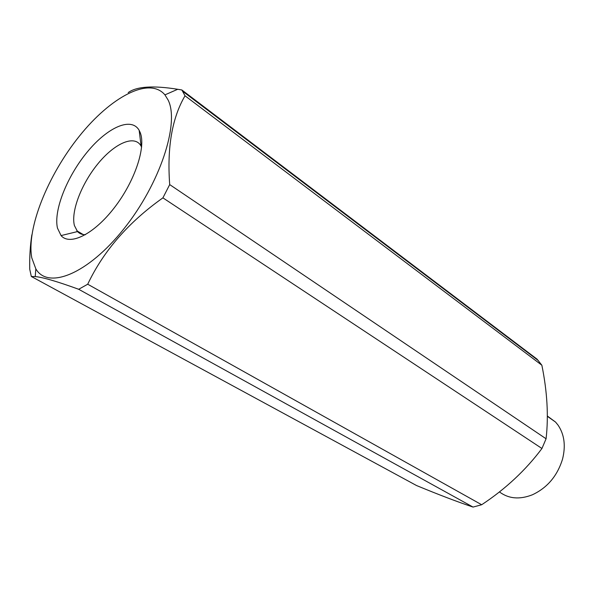 <?xml version="1.0" encoding="UTF-8"?>
<svg xmlns="http://www.w3.org/2000/svg" width="594" height="594" viewBox="0 0 594 594"><rect width="100%" height="100%" fill="white"/><g stroke="black" fill="none" stroke-linecap="round" stroke-linejoin="round"><path stroke-width="0.89" d="M499.42 491.906C508.672 498.812 519.653 499.769 532.373 494.795C547.267 487.823 557.313 475.957 562.518 459.192C565.867 445.812 564.374 434.452 558.026 425.096L555.553 422.074L547.349 416.023M140.169 132.469L139.167 130.338C131.304 116.498 107.417 127.413 87.303 151.953C67.107 176.329 53.415 210.462 57.47 228.111L61.071 235.58C69.914 246.027 93.8 234.363 114.241 207.848C134.749 181.474 146.228 147.037 140.169 132.469M141.617 147.119L140.526 145.144C133.487 134.756 113.981 143.941 97.758 163.966C81.467 183.873 70.805 211.397 74.399 225.512L77.51 231.571C79.492 233.672 82.128 234.719 85.41 234.712M31.772 257.833L35.833 268.859C47.899 289.857 87.764 274.272 123.827 228.905C160.031 183.769 179.737 123.307 168.154 100.111L164.932 94.869C149.228 76.136 110.499 97.149 79.269 136.271C47.899 175.26 26.396 228.282 31.772 257.833M128.207 92.59C136.598 86.457 153.096 85.35 177.725 89.278L181.846 89.969L185.024 95.797C172.082 117.864 166.973 147.46 169.698 184.593L162.912 197.861C128.542 222.178 103.475 250.965 87.712 284.222L78.69 289.278C57.165 281.452 42.679 277.22 35.232 276.589L31.311 276.47L29.745 269.26C29.477 256.994 30.183 245.537 31.846 234.89M31.311 276.47L416.491 485.513C438.602 494.668 457.454 501.856 473.047 507.076L481.675 504.744C505.62 488.929 525.712 470.181 541.951 448.492L162.912 197.861M541.951 448.492L546.079 438.78L169.698 184.593M546.079 438.78C548.648 416.149 547.245 391.632 541.862 365.228L537.05 359.147L181.846 89.969M541.862 365.228L185.024 95.797M481.675 504.744L87.712 284.222M473.047 507.076L78.69 289.278M555.553 422.074L547.349 416.32M141.112 146.094L139.167 130.338M77.51 231.571L61.071 235.58M83.167 234.541L76.826 230.769M35.833 268.859L35.232 276.589M164.932 94.869L177.725 89.278M538.35 360.617L182.752 91.335"/></g></svg>

